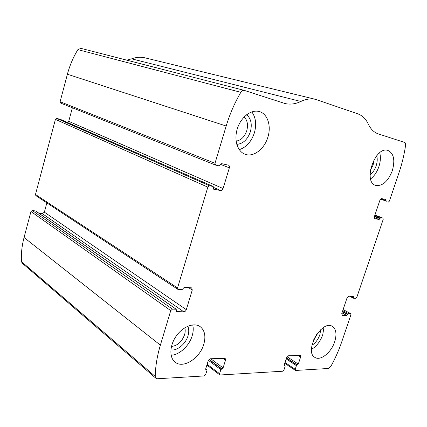 <?xml version="1.0" encoding="UTF-8"?>
<svg xmlns="http://www.w3.org/2000/svg" width="427" height="427" viewBox="0 0 427 427"><rect width="100%" height="100%" fill="white"/><g stroke="black" fill="none" stroke-linecap="round" stroke-linejoin="round"><path stroke-width="0.64" d="M350.914 314.779L341.819 341.648C338.947 350.097 335.286 358.349 330.824 366.414L328.342 368.485L295.665 370.449L295.212 369.291L296.413 365.656L298.292 364.071L300.597 357.105L300.341 355.435L288.508 355.771L286.581 357.677L284.249 364.786L284.377 365.624L285.087 365.699L285.172 366.254L283.96 369.947L282.679 371.228L220.204 374.981L219.777 374.863L219.579 373.7L220.844 369.67L223.075 367.903L225.509 360.174L225.184 358.381L210.463 358.755L208.184 360.884L205.723 368.789L205.883 369.681L206.855 369.814L206.962 370.406L205.681 374.511L204.165 375.941L157.408 378.749L155.972 378.322L155.236 376.443C155.417 366.462 157.131 356.033 160.376 345.149L170.747 310.61L172.433 309.137L176.111 309.228L176.559 311.587L183.834 311.843C184.966 311.737 185.782 311.011 186.3 309.671L192.262 290.024L191.744 287.873L184.25 287.328L181.998 289.703L177.91 289.389L177.557 287.942L207.826 187.143L209.513 185.782L213.11 186.455L213.697 189.241L220.615 190.522C221.72 190.575 222.542 189.908 223.075 188.515L229.347 167.848C229.667 166.514 229.379 165.623 228.488 165.169L221.57 163.648L219.307 165.9L215.592 165.094L214.994 163.274L226.187 126.018C229.785 114.094 234.663 102.864 240.823 92.323C241.789 90.812 242.936 90.161 244.26 90.38L284.996 103.531C290.205 104.722 295.489 104.033 300.848 101.471C305.994 99.043 310.893 98.338 315.553 99.352L357.858 113.87C362.39 115.52 365.87 118.925 368.293 124.092C370.743 129.221 374.079 132.487 378.301 133.891L404.641 142.442C405.436 142.789 405.757 143.691 405.602 145.137C404.284 154.398 402.095 163.557 399.031 172.62L389.387 201.117L388.25 202.184L386.061 201.715L385.885 199.532L381.642 198.603L379.907 200.226L374.378 216.654L374.762 218.683L379.112 219.483L380.697 217.663L382.944 218.09L383.19 219.425L356.865 297.187L355.723 298.329L353.481 298.217L353.316 296.274L348.838 296.012L347.092 297.747L341.781 313.519L342.337 315.329L346.719 315.425L348.304 313.535L350.738 313.637L350.914 314.779M60.847 103.153L60.106 101.711L67.397 74.229C69.74 65.459 73.236 57.261 77.885 49.633L80.895 48.352M177.91 289.389L35.868 195.651L35.473 194.498L55.414 119.379L56.786 118.444L209.513 185.782M155.972 378.322L22.204 263.165L21.451 261.602C21.035 253.745 21.9 245.717 24.061 237.508L30.957 211.509L32.324 210.516L172.433 309.137M145.495 57.965L144.849 57.805C140.526 56.844 136.133 57.186 131.671 58.835L126.734 60.143M176.335 309.297L35.708 210.986L32.324 210.516M46.858 202.905L44.371 212.166L42.364 213.649L38.9 213.217M60.106 119.24L56.786 118.444M72.371 107.775L68.736 121.327L67.738 122.581M334.672 341.787C336.967 334.176 336.172 329.02 332.286 326.319C321.718 319.369 303.645 351.715 314.971 357.436C320.538 361.189 331.309 352.462 334.672 341.787M392.296 170.805C395.274 160.04 393.79 153.24 387.839 150.395C375.013 145.911 362.608 182.356 375.803 185.425C382.528 186.289 388.026 181.416 392.296 170.805M203.775 344.311C206.027 336.177 204.784 330.258 200.044 326.543C193.938 322.294 182.868 326.543 176.244 336.033C169.54 345.464 169.113 357.661 175.145 362.171C183.215 368.997 199.9 358.253 203.775 344.311M267.852 137.254C271.556 125.912 267.542 113.507 259.088 111.506C251.129 109.291 240.945 117.142 237.375 128.548C233.692 139.928 237.524 151.809 245.306 154.328C253.579 157.387 264.409 149.007 267.852 137.254M236.126 141.129C241.036 140.344 244.575 136.886 246.747 130.747C248.3 124.849 247.425 120.259 244.116 116.993M236.793 144.369C243.016 143.808 247.532 139.624 250.35 131.815C252.309 124.262 251.06 118.573 246.609 114.746M239.269 149.663C246.315 147.326 251.348 141.737 254.359 132.904C256.696 124.519 255.848 117.51 251.813 111.879M171.44 346.473C177.477 345.731 181.849 341.84 184.555 334.789C185.323 332.217 185.393 329.895 184.779 327.819M170.869 349.916C177.178 351.021 185.686 343.965 187.987 335.9C189.076 332.195 189.006 328.977 187.779 326.244M171.11 355.221C179.495 354.917 189.268 345.817 192.161 335.868C193.362 331.875 193.548 328.224 192.726 324.904M370.39 170.138L373.118 164.961L374.009 159.741M370.07 174.856C372.75 172.802 374.773 169.802 376.144 165.857C377.351 162.116 377.543 158.748 376.726 155.748M370.615 178.913C374.265 176.084 377.025 171.98 378.898 166.605C380.542 161.502 380.82 156.89 379.731 152.775M313.797 339.545L316.813 334.197M311.94 345.283C315.505 342.993 318.136 339.502 319.823 334.805L320.73 329.708M311.496 349.398C316.572 346.313 320.319 341.44 322.732 334.784L323.97 327.279M67.397 74.229L226.187 126.018M60.106 101.711L214.994 163.274M55.414 119.379L207.826 187.143M35.473 194.498L177.557 287.942M21.451 261.602L155.236 376.443M24.061 237.508L160.376 345.149M30.957 211.509L170.747 310.61M77.885 49.633L240.823 92.323M131.671 58.835L300.848 101.471M380.548 199.105L385.928 201.026M380.98 198.747L386.083 200.567M374.217 217.599L379.112 219.483M374.415 216.537L379.971 218.667M374.57 216.083L380.126 218.208M374.794 215.411L380.697 217.663M374.922 215.037L382.88 218.074M349.201 296.034L353.332 298.137M350.337 296.092L353.305 297.603M351.474 296.151L353.455 297.16M341.819 315.046L342.337 315.329M342 312.879L346.719 315.425M342.374 311.758L347.583 314.555M342.523 311.32L347.733 314.112M342.774 310.573L348.304 313.535M343.1 309.612L350.562 313.594M284.996 362.507L295.212 369.291M286.17 358.926L296.413 365.656M286.448 358.088L297.037 365.032M286.506 357.906L297.357 365.01M287.061 356.742L298.292 364.071M297.945 355.408L300.597 357.105M284.222 365.421L284.606 365.677M284.179 365.16L284.937 365.661M207.132 364.263L219.579 373.7M208.408 360.345L220.844 369.67M208.974 359.55L221.581 368.971M209.15 359.374L221.976 368.949M210.757 358.744L223.075 367.903M222.905 358.28L225.509 360.174M205.686 369.36L206.22 369.777M205.67 369.019L206.631 369.755M35.505 210.911L176.111 309.228M176.33 311.288L176.901 311.694M42.364 213.649L183.834 311.843M44.371 212.166L186.3 309.671M188.424 287.547L192.262 290.024M220.449 164.331L229.347 167.848M68.736 121.327L223.075 188.515M213.468 187.373L220.615 190.522M213.553 189.161L213.831 189.284M59.94 119.165L213.11 186.455M80.74 48.31L244.26 90.38M284.185 103.318L284.996 103.531M144.849 57.805L315.553 99.352M374.922 215.032L382.944 218.09M349.153 296.028L353.401 298.195M343.111 309.57L350.738 313.637M284.734 363.302L295.372 370.374M284.185 365.096L285.087 365.699M206.881 365.064L219.777 374.863M205.686 368.917L206.855 369.814M60.735 103.115L215.592 165.094M60.02 119.192L213.201 186.482M244.874 154.174L245.306 154.328"/></g></svg>
